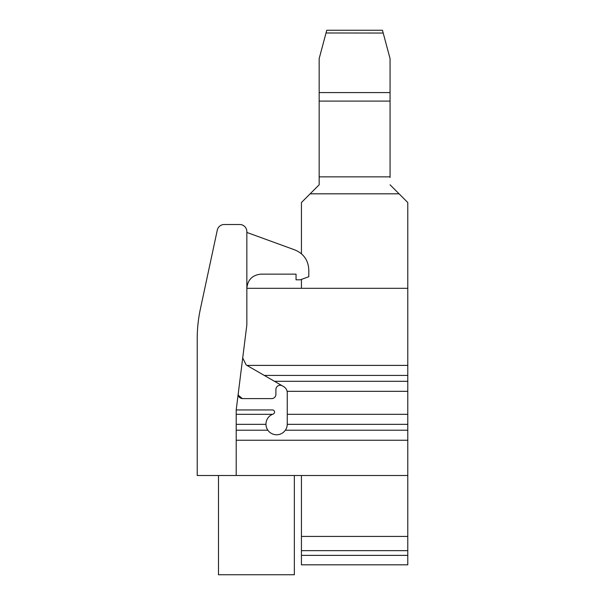 <?xml version="1.0" encoding="UTF-8"?>
<svg xmlns="http://www.w3.org/2000/svg" width="605" height="605" viewBox="0 0 605 605"><rect width="100%" height="100%" fill="white"/><g stroke="black" fill="none" stroke-linecap="round" stroke-linejoin="round"><path stroke-width="0.91" d="M236.207 409.948L246.848 324.87L246.848 231.602A7.094 7.094 0 0 0 239.754 224.508L224.221 224.508A7.094 7.094 0 0 0 217.286 230.119L200.361 309.079A141.797 141.797 0 0 0 197.215 338.792L197.215 475.492L236.207 475.492L236.207 409.948L272.424 409.948A2.125 2.125 0 0 1 273.127 414.085A10.633 10.633 0 0 0 276.621 434.768A10.633 10.633 0 0 0 287.254 424.128L287.254 392.774A7.094 7.094 0 0 0 283.715 386.633L246.197 364.974L242.711 357.963M282.293 385.816A4.258 4.258 0 0 0 275.91 389.499L275.91 394.354A4.258 4.258 0 0 1 271.66 398.604L242.446 398.604L238.287 395.262M238.226 393.825C238.204 396.676 239.618 398.272 242.446 398.604M246.848 231.602L246.848 232.441L294.816 249.903C303.665 253.631 308.331 260.294 308.807 269.883L308.807 276.719L300.299 279.812L296.049 279.812L296.049 274.141L261.027 274.141C252.414 274.98 247.687 279.707 246.848 288.32L407.785 288.32L407.785 365.397L246.931 365.397M301.434 564.82L407.785 564.82L407.785 550.656L301.434 550.656L301.434 564.82M407.785 550.656L407.785 391.322L287.11 391.322M301.434 550.656L301.434 475.492M407.785 391.322L407.785 365.397M236.207 475.492L407.785 475.492M319.16 177.477L319.16 184.805L301.434 202.531L301.434 253.782M301.434 279.397L301.434 288.32M326.027 32.98L383.207 33.048L382.458 30.25L326.76 30.25L319.16 58.609L319.16 92.58L390.059 92.58L390.059 101.088L319.16 101.088L319.16 184.805L310.146 193.819L399.073 193.819L390.059 184.805L407.785 202.531L407.785 288.32M319.16 92.58L319.16 101.088M390.059 101.088L390.059 177.477M390.059 92.58L390.059 58.609L383.192 32.98M382.519 30.454L383.199 33.01L382.519 30.454M384.425 37.57L385.498 41.579L384.425 37.57M217.286 230.119L200.361 309.079M224.221 224.508L239.754 224.508M296.049 274.141L261.027 274.141M218.488 475.492L218.488 574.75L294.348 574.75L294.348 475.492M326.708 30.454L326.019 33.01M324.794 37.57L323.728 41.579M301.434 555.367L407.785 555.367M407.785 536.423L301.434 536.423M236.207 424.347L265.988 424.347M287.254 424.347L407.785 424.347M236.207 430.215L267.902 430.215M285.341 430.215L407.785 430.215M236.207 440.243L407.785 440.243M236.207 414.319L272.522 414.319M287.254 414.319L407.785 414.319M407.785 375.425L264.294 375.425M407.785 381.301L274.466 381.301M319.16 176.849L390.059 176.849"/></g></svg>
